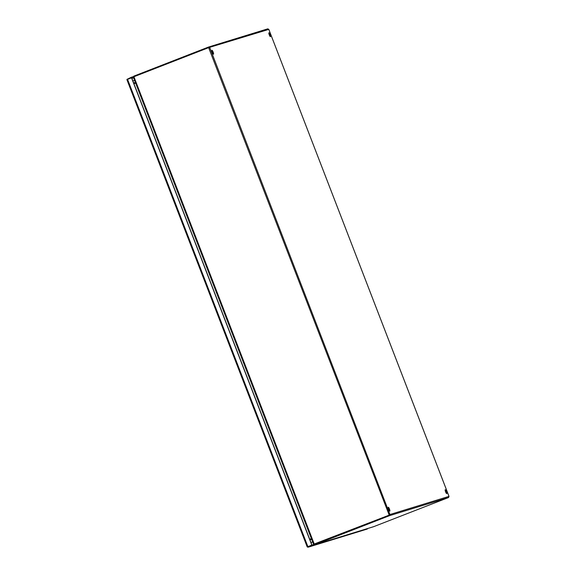 <?xml version="1.0" encoding="UTF-8"?>
<svg xmlns="http://www.w3.org/2000/svg" width="576" height="576" viewBox="0 0 576 576"><rect width="100%" height="100%" fill="white"/><g stroke="black" fill="none" stroke-linecap="round" stroke-linejoin="round"><path stroke-width="0.86" d="M313.747 544.529L307.613 546.768L311.947 545.076L131.63 77.782L133.402 77.234M366.53 528.912L312.163 545.645L311.825 545.112L131.515 77.818L131.414 77.22L133.38 76.615M312.163 545.645L308.218 547.178L307.282 546.89L311.825 545.112M127.289 79.466L127.022 79.898L307.123 546.638L307.613 546.768M126.929 79.373L131.414 77.22M131.515 77.818L126.972 79.596M307.123 546.638L307.411 547.085M308.218 547.178L367.344 529.006L308.218 547.178M211.982 50.285A2.095 0.432 -111.3 0 1 213.142 52.099A2.095 0.432 -111.3 0 1 213.494 54.187A2.095 0.432 -111.3 0 1 213.487 54.194A2.095 0.432 -111.3 0 1 212.328 52.38A2.095 0.432 -111.3 0 1 211.975 50.292A2.095 0.432 -111.3 0 1 211.982 50.285M211.91 50.926A2.095 0.432 -111.3 0 1 213.012 53.77M268.92 32.782A2.095 0.432 -111.3 0 1 270.079 34.596A2.095 0.432 -111.3 0 1 270.432 36.684A2.095 0.432 -111.3 0 1 270.432 36.691A2.095 0.432 -111.3 0 1 269.266 34.877A2.095 0.432 -111.3 0 1 268.913 32.789A2.095 0.432 -111.3 0 1 268.92 32.782M268.848 33.422A2.095 0.432 -111.3 0 1 269.957 36.266M388.303 507.233A2.095 0.432 -111.3 0 1 389.462 509.047A2.095 0.432 -111.3 0 1 389.815 511.135A2.095 0.432 -111.3 0 1 389.808 511.142A2.095 0.432 -111.3 0 1 388.649 509.328A2.095 0.432 -111.3 0 1 388.296 507.233A2.095 0.432 -111.3 0 1 388.303 507.233M388.231 507.874A2.095 0.432 -111.3 0 1 389.34 510.718M445.241 489.73A2.095 0.432 -111.3 0 1 446.4 491.544A2.095 0.432 -111.3 0 1 446.753 493.632A2.095 0.432 -111.3 0 1 446.753 493.639A2.095 0.432 -111.3 0 1 445.586 491.825A2.095 0.432 -111.3 0 1 445.234 489.73A2.095 0.432 -111.3 0 1 445.241 489.73M445.169 490.37A2.095 0.432 -111.3 0 1 446.278 493.214M389.383 514.742L389.16 515.146L389.383 514.742M134.035 76.694L133.826 76.14L208.534 47.045L209.189 47.765L208.735 47.614M314.453 544.241L389.16 515.146L389.376 515.707L314.669 544.802L314.453 544.241L389.16 515.146L314.158 544.039M373.716 526.651L448.553 497.52L449.021 496.454M208.793 47.592L133.92 76.738L133.452 77.45L313.51 544.097L314.33 544.277L133.92 76.738M389.038 515.182L389.93 514.526L209.743 47.549L208.534 47.045L267.768 28.836L268.798 29.398L208.634 47.642L389.203 515.081M268.776 29.326L448.992 496.375L389.93 514.526L389.376 515.707L448.553 497.52M313.632 544.248L314.611 544.824L373.781 526.637M313.51 544.097L133.452 77.45M133.423 77.278L133.826 76.14M309.766 539.431L311.436 538.783M309.701 539.251L311.371 538.603L309.701 539.266M135.554 82.958L133.877 83.606M311.659 539.345L309.982 539.993M133.942 83.765L135.612 83.11M135.338 82.397L133.661 83.045M312.682 542.002L310.961 542.527M131.861 78.372L133.582 77.846M131.746 78.07L133.466 77.544M307.879 546.653L127.562 79.358M373.846 526.615L314.669 544.802M126.972 79.812L307.145 546.739M449.028 496.404L268.805 29.354M132.854 80.942L134.575 80.417"/></g></svg>
